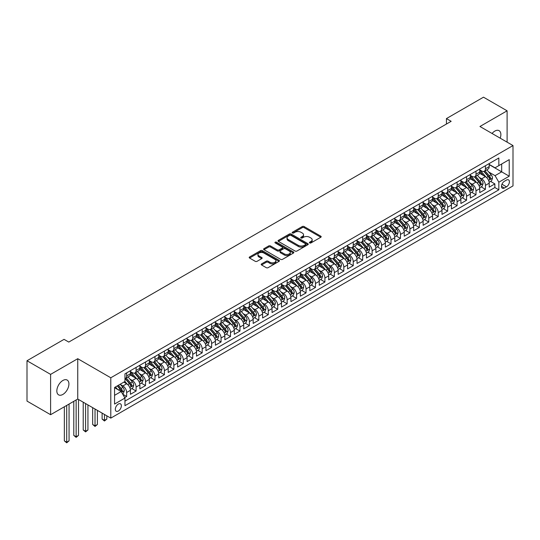 <?xml version="1.0" encoding="UTF-8"?>
<svg xmlns="http://www.w3.org/2000/svg" width="540" height="540" viewBox="0 0 540 540"><rect width="100%" height="100%" fill="white"/><g stroke="black" fill="none" stroke-linecap="round" stroke-linejoin="round"><path stroke-width="0.81" d="M309.656 242.939A0.918 0.527 0 0 0 310.952 242.939L320.8 237.249A1.31 0.756 0 0 0 321.185 236.716A1.31 0.756 0 0 0 320.8 236.183L304.121 226.55A1.31 0.756 0 0 0 302.265 226.55L292.417 232.234A0.918 0.527 0 0 0 292.154 232.612A0.918 0.527 0 0 0 292.417 232.983A0.918 0.527 0 0 0 293.719 232.983L294.988 232.247A4.192 2.423 0 0 1 300.922 232.247L302.312 233.05A4.192 2.423 0 0 1 303.541 234.765A4.192 2.423 0 0 1 302.312 236.48L301.037 237.215A0.918 0.527 0 0 0 300.767 237.587A0.918 0.527 0 0 0 301.037 237.965A0.918 0.527 0 0 0 302.332 237.965L303.608 237.229A4.192 2.423 0 0 1 309.541 237.229L310.932 238.025A4.192 2.423 0 0 1 312.161 239.74A4.192 2.423 0 0 1 310.932 241.454L309.656 242.19A0.918 0.527 0 0 0 309.386 242.561A0.918 0.527 0 0 0 309.656 242.939L309.656 242.19M62.876 394.43A8.546 4.934 120 0 0 68.459 386.903A8.546 4.934 120 0 0 67.149 380.052A8.546 4.934 120 0 0 62.876 380.477A8.546 4.934 120 0 0 57.294 388.01A8.546 4.934 120 0 0 58.603 394.855A8.546 4.934 120 0 0 62.876 394.43M500.195 138.173A8.546 4.934 120 0 0 499.095 130.673A8.546 4.934 120 0 0 494.822 131.092A8.546 4.934 120 0 0 492.055 133.475M118.348 411.028A4.273 2.464 120 0 0 121.136 407.268A4.273 2.464 120 0 0 120.481 403.839A4.273 2.464 120 0 0 118.348 404.055A4.273 2.464 120 0 0 115.553 407.822A4.273 2.464 120 0 0 116.208 411.244A4.273 2.464 120 0 0 118.348 411.028M261.583 263.898A1.31 0.756 0 0 0 261.198 264.431A1.31 0.756 0 0 0 261.583 264.971L266.26 267.671A1.31 0.756 0 0 0 268.117 267.671L279.052 261.353A1.31 0.756 0 0 0 279.437 260.82A1.31 0.756 0 0 0 279.052 260.287L262.373 250.655A1.31 0.756 0 0 0 260.516 250.655L249.581 256.966A1.31 0.756 0 0 0 249.197 257.506A1.31 0.756 0 0 0 249.581 258.039L255.231 261.306A1.31 0.756 0 0 0 257.087 261.306L261.765 258.599A1.31 0.756 0 0 0 262.15 258.066A1.31 0.756 0 0 0 261.765 257.533L258.964 255.913A3.503 2.025 0 0 1 257.938 254.482A3.503 2.025 0 0 1 260.104 252.612A3.503 2.025 0 0 1 263.925 253.051L274.907 259.389A3.503 2.025 0 0 1 275.933 260.82A3.503 2.025 0 0 1 273.767 262.69A3.503 2.025 0 0 1 269.946 262.251L268.117 261.198A1.31 0.756 0 0 0 266.26 261.198L261.583 263.898L261.583 264.971L266.26 262.285L266.26 261.198M77.747 358.702L50.605 374.375L27 360.747L27 401.085L50.605 414.707L77.747 399.04L110.794 418.115L110.794 377.777L77.747 358.702L77.747 399.04M507.101 142.162L507.101 110.815L479.952 126.488L513 145.564L110.794 377.777M507.101 110.815L483.496 97.186L446.438 118.584L446.438 124.038M27 360.747L64.058 339.35L68.776 342.077L451.157 121.311L446.438 118.584M295.083 251.032A1.31 0.756 0 0 0 296.939 251.032L307.874 244.715A1.31 0.756 0 0 0 308.259 244.181A1.31 0.756 0 0 0 307.874 243.648L291.195 234.016A1.31 0.756 0 0 0 289.339 234.016L278.404 240.327A1.31 0.756 0 0 0 278.019 240.867A1.31 0.756 0 0 0 278.404 241.4L295.083 251.032M275.569 243.135A0.918 0.527 0 0 1 276.5 243.263L276.5 242.177L293.463 251.964A1.31 0.756 0 0 1 293.848 252.504A1.31 0.756 0 0 1 293.463 253.037L282.528 259.349A1.31 0.756 0 0 1 280.672 259.349L263.993 249.716L268.67 247.037L268.67 245.95L263.993 248.65A1.31 0.756 0 0 0 263.608 249.183A1.31 0.756 0 0 0 263.993 249.716L263.993 248.65M268.67 247.037A1.31 0.756 0 0 1 270.526 247.037L270.526 245.95A1.31 0.756 0 0 0 268.67 245.95M270.526 245.95L277.29 249.851A1.31 0.756 0 0 0 279.146 249.851L282.251 248.063A1.31 0.756 0 0 0 282.629 247.523A1.31 0.756 0 0 0 282.251 246.989L275.204 242.926A0.918 0.527 0 0 1 274.934 242.548A0.918 0.527 0 0 1 275.501 242.062A0.918 0.527 0 0 1 276.5 242.177M124.693 397.609L126.657 396.475L122.735 394.214M120.508 384.588L122.877 385.958A5.339 3.085 60 0 1 126.657 392.499L130.43 390.319L130.43 394.295L136.094 391.027L131.8 388.544M129.951 379.134L132.32 380.504A5.339 3.085 60 0 1 136.094 387.045L139.874 384.865L139.874 388.847L145.537 385.574L141.244 383.096M139.388 373.687L141.764 375.057A5.339 3.085 60 0 1 145.537 381.598L149.317 379.418L149.317 383.393L154.98 380.126L150.68 377.642M148.831 368.233L151.2 369.603A5.339 3.085 60 0 1 154.98 376.144L158.753 373.964L158.753 377.946L164.423 374.672L160.124 372.195M158.274 362.786L160.643 364.149A5.339 3.085 60 0 1 164.423 370.69L168.197 368.51L168.197 372.492L173.86 369.218L169.567 366.741M167.717 357.332L170.087 358.702A5.339 3.085 60 0 1 173.86 365.243L177.64 363.062L177.64 367.038L183.303 363.771L179.01 361.287M177.154 351.884L179.53 353.248A5.339 3.085 60 0 1 183.303 359.788L187.083 357.608L187.083 361.591L192.746 358.317L188.447 355.84M186.597 346.43L188.966 347.8A5.339 3.085 60 0 1 192.746 354.341L196.519 352.161L196.519 356.137L202.19 352.87L197.89 350.386M196.04 340.976L198.41 342.347A5.339 3.085 60 0 1 202.19 348.887L205.963 346.707L205.963 350.69L211.626 347.416L207.333 344.939M205.484 335.529L207.853 336.899A5.339 3.085 60 0 1 211.626 343.44L215.406 341.26L215.406 345.236L221.069 341.969L216.776 339.485M214.92 330.075L217.296 331.445A5.339 3.085 60 0 1 221.069 337.986L224.849 335.806L224.849 339.788L230.513 336.515L226.213 334.037M224.363 324.628L226.732 325.998A5.339 3.085 60 0 1 230.513 332.539L234.286 330.359L234.286 334.334L239.956 331.067L235.656 328.583M233.806 319.174L236.176 320.544A5.339 3.085 60 0 1 239.956 327.085L243.729 324.904L243.729 328.887L249.392 325.613L245.099 323.136M243.25 313.726L245.619 315.09A5.339 3.085 60 0 1 249.392 321.631L253.172 319.451L253.172 323.433L258.836 320.159L254.543 317.682M252.686 308.273L255.056 309.643A5.339 3.085 60 0 1 258.836 316.184L262.609 314.003L262.609 317.979L268.279 314.712L263.979 312.228M262.13 302.825L264.499 304.189A5.339 3.085 60 0 1 268.279 310.73L272.052 308.549L272.052 312.532L277.715 309.258L273.422 306.781M271.573 297.371L273.942 298.742A5.339 3.085 60 0 1 277.715 305.282L281.495 303.102L281.495 307.078L287.159 303.811L282.865 301.327M281.016 291.917L283.385 293.288A5.339 3.085 60 0 1 287.159 299.828L290.939 297.648L290.939 301.631L296.602 298.357L292.309 295.88M290.453 286.47L292.822 287.84A5.339 3.085 60 0 1 296.602 294.381L300.375 292.201L300.375 296.176L306.045 292.91L301.745 290.425M299.896 281.016L302.265 282.386A5.339 3.085 60 0 1 306.045 288.927L309.818 286.747L309.818 290.729L315.482 287.456L311.189 284.978M309.339 275.569L311.708 276.939A5.339 3.085 60 0 1 315.482 283.48L319.262 281.3L319.262 285.275L324.925 282.008L320.632 279.524M318.776 270.115L321.151 271.485A5.339 3.085 60 0 1 324.925 278.026L328.705 275.846L328.705 279.828L334.368 276.554L330.068 274.077M328.219 264.668L330.588 266.031A5.339 3.085 60 0 1 334.368 272.579L338.141 270.392L338.141 274.374L343.811 271.1L339.512 268.623M337.662 259.214L340.031 260.584A5.339 3.085 60 0 1 343.811 267.125L347.585 264.944L347.585 268.92L353.248 265.653L348.955 263.169M347.105 253.766L349.475 255.13A5.339 3.085 60 0 1 353.248 261.671L357.028 259.49L357.028 263.473L362.691 260.199L358.398 257.722M356.542 248.312L358.918 249.683A5.339 3.085 60 0 1 362.691 256.223L366.471 254.043L366.471 258.019L372.134 254.752L367.835 252.268M365.985 242.858L368.354 244.229A5.339 3.085 60 0 1 372.134 250.769L375.908 248.589L375.908 252.572L381.577 249.298L377.278 246.821M375.428 237.411L377.798 238.781A5.339 3.085 60 0 1 381.577 245.322L385.351 243.142L385.351 247.118L391.014 243.851L386.721 241.367M384.871 231.957L387.241 233.327A5.339 3.085 60 0 1 391.014 239.868L394.794 237.688L394.794 241.67L400.457 238.397L396.164 235.919M394.308 226.51L396.684 227.88A5.339 3.085 60 0 1 400.457 234.421L404.237 232.241L404.237 236.216L409.901 232.949L405.601 230.465M403.751 221.056L406.12 222.426A5.339 3.085 60 0 1 409.901 228.967L413.674 226.787L413.674 230.769L419.344 227.495L415.044 225.018M413.195 215.609L415.564 216.972A5.339 3.085 60 0 1 419.344 223.519L423.117 221.339L423.117 225.315L428.78 222.041L424.487 219.564M422.638 210.154L425.007 211.525A5.339 3.085 60 0 1 428.78 218.066L432.56 215.885L432.56 219.861L438.224 216.594L433.931 214.117M432.074 204.707L434.45 206.071A5.339 3.085 60 0 1 438.224 212.612L441.997 210.431L441.997 214.414L447.667 211.14L443.367 208.663M441.518 199.253L443.887 200.624A5.339 3.085 60 0 1 447.667 207.164L451.44 204.984L451.44 208.96L457.103 205.693L452.81 203.209M450.961 193.799L453.33 195.169A5.339 3.085 60 0 1 457.103 201.71L460.883 199.53L460.883 203.513L466.546 200.239L462.254 197.762M460.404 188.352L462.773 189.722A5.339 3.085 60 0 1 466.546 196.263L470.327 194.083L470.327 198.059L475.99 194.792L471.697 192.308M469.841 182.898L472.21 184.268A5.339 3.085 60 0 1 475.99 190.809L479.763 188.629L479.763 192.611L485.433 189.338L485.433 185.362A5.339 3.085 -120 0 0 481.653 178.821L479.284 177.451M481.133 186.86L485.433 189.338M130.43 390.319A5.339 3.085 -120 0 0 126.657 383.778L123.822 382.138M139.874 384.865A5.339 3.085 -120 0 0 136.094 378.324L130.255 374.956M149.317 379.418A5.339 3.085 -120 0 0 145.537 372.87L139.698 369.502M158.753 373.964A5.339 3.085 -120 0 0 154.98 367.423L149.141 364.055M168.197 368.51A5.339 3.085 -120 0 0 164.423 361.969L158.585 358.601M177.64 363.062A5.339 3.085 -120 0 0 173.86 356.522L168.021 353.147M187.083 357.608A5.339 3.085 -120 0 0 183.303 351.068L177.464 347.699M196.519 352.161A5.339 3.085 -120 0 0 192.746 345.62L186.907 342.245M205.963 346.707A5.339 3.085 -120 0 0 202.19 340.166L196.351 336.798M215.406 341.26A5.339 3.085 -120 0 0 211.626 334.719L205.787 331.344M224.849 335.806A5.339 3.085 -120 0 0 221.069 329.265L215.231 325.897M234.286 330.359A5.339 3.085 -120 0 0 230.513 323.818L224.674 320.443M243.729 324.904A5.339 3.085 -120 0 0 239.956 318.364L234.11 314.996M253.172 319.451A5.339 3.085 -120 0 0 249.392 312.91L243.554 309.541M262.609 314.003A5.339 3.085 -120 0 0 258.836 307.463L252.997 304.088M272.052 308.549A5.339 3.085 -120 0 0 268.279 302.009L262.44 298.64M281.495 303.102A5.339 3.085 -120 0 0 277.715 296.561L271.877 293.186M290.939 297.648A5.339 3.085 -120 0 0 287.159 291.107L281.32 287.739M300.375 292.201A5.339 3.085 -120 0 0 296.602 285.66L290.763 282.285M309.818 286.747A5.339 3.085 -120 0 0 306.045 280.206L300.206 276.838M319.262 281.3A5.339 3.085 -120 0 0 315.482 274.759L309.643 271.384M328.705 275.846A5.339 3.085 -120 0 0 324.925 269.305L319.086 265.937M338.141 270.392A5.339 3.085 -120 0 0 334.368 263.851L328.529 260.483M347.585 264.944A5.339 3.085 -120 0 0 343.811 258.404L337.973 255.029M357.028 259.49A5.339 3.085 -120 0 0 353.248 252.95L347.409 249.581M366.471 254.043A5.339 3.085 -120 0 0 362.691 247.502L356.852 244.127M375.908 248.589A5.339 3.085 -120 0 0 372.134 242.048L366.296 238.68M385.351 243.142A5.339 3.085 -120 0 0 381.577 236.601L375.739 233.226M394.794 237.688A5.339 3.085 -120 0 0 391.014 231.147L385.175 227.779M404.237 232.241A5.339 3.085 -120 0 0 400.457 225.7L394.619 222.325M413.674 226.787A5.339 3.085 -120 0 0 409.901 220.246L404.062 216.878M423.117 221.339A5.339 3.085 -120 0 0 419.344 214.792L413.505 211.424M432.56 215.885A5.339 3.085 -120 0 0 428.78 209.345L422.942 205.97M441.997 210.431A5.339 3.085 -120 0 0 438.224 203.891L432.385 200.522M451.44 204.984A5.339 3.085 -120 0 0 447.667 198.443L441.828 195.068M460.883 199.53A5.339 3.085 -120 0 0 457.103 192.989L451.264 189.621M470.327 194.083A5.339 3.085 -120 0 0 466.546 187.542L460.708 184.167M479.763 188.629A5.339 3.085 -120 0 0 475.99 182.088L470.151 178.72M506.486 180.07L504.407 181.271A4.138 2.39 120 0 0 501.707 184.916A4.138 2.39 120 0 0 502.342 188.237A4.138 2.39 120 0 0 504.407 188.028L506.486 186.833A4.138 2.39 120 0 0 509.186 183.181A4.138 2.39 120 0 0 508.552 179.867A4.138 2.39 120 0 0 506.486 180.07M110.794 418.115L513 185.902L513 145.564M114.568 395.334L121.176 391.514L124.956 398.054L124.956 405.689L498.839 189.83L498.839 182.196L495.058 175.655L488.727 171.997M124.956 398.054L114.568 404.055L114.568 387.484L124.956 381.483L124.956 373.856L498.839 157.997L498.839 165.625L509.227 159.631L509.227 176.202L498.839 182.196M130.43 371.567L132.32 372.654A5.339 3.085 60 0 0 134.993 372.917L138.767 370.737A5.339 3.085 -120 0 0 139.874 368.294L139.874 365.243M139.874 366.113L141.764 367.207A5.339 3.085 60 0 0 144.43 367.47L148.21 365.29A5.339 3.085 -120 0 0 149.317 362.846L149.317 359.788M149.317 360.666L151.2 361.753A5.339 3.085 60 0 0 153.873 362.016L157.653 359.836A5.339 3.085 -120 0 0 158.753 357.392L158.753 354.341M158.753 355.212L160.643 356.306A5.339 3.085 60 0 0 163.316 356.569L167.09 354.389A5.339 3.085 -120 0 0 168.197 351.938L168.197 348.887M168.197 349.758L170.087 350.851A5.339 3.085 60 0 0 172.753 351.115L176.533 348.935A5.339 3.085 -120 0 0 177.64 346.491L177.64 343.44M177.64 344.311L179.53 345.398A5.339 3.085 60 0 0 182.196 345.668L185.976 343.487A5.339 3.085 -120 0 0 187.083 341.037L187.083 337.986M187.083 338.857L188.966 339.95A5.339 3.085 60 0 0 191.639 340.214L195.413 338.033A5.339 3.085 -120 0 0 196.519 335.59L196.519 332.539M196.519 333.41L198.41 334.496A5.339 3.085 60 0 0 201.083 334.76L204.856 332.579A5.339 3.085 -120 0 0 205.963 330.136L205.963 327.085M205.963 327.956L207.853 329.049A5.339 3.085 60 0 0 210.519 329.312L214.299 327.132A5.339 3.085 -120 0 0 215.406 324.689L215.406 321.631M215.406 322.508L217.296 323.595A5.339 3.085 60 0 0 219.962 323.858L223.742 321.678A5.339 3.085 -120 0 0 224.849 319.235L224.849 316.184M224.849 317.054L226.732 318.148A5.339 3.085 60 0 0 229.406 318.411L233.179 316.231A5.339 3.085 -120 0 0 234.286 313.787L234.286 310.73M234.286 311.607L236.176 312.694A5.339 3.085 60 0 0 238.849 312.957L242.622 310.777A5.339 3.085 -120 0 0 243.729 308.333L243.729 305.282M243.729 306.153L245.619 307.247A5.339 3.085 60 0 0 248.285 307.51L252.065 305.329A5.339 3.085 -120 0 0 253.172 302.879L253.172 299.828M253.172 300.699L255.056 301.793A5.339 3.085 60 0 0 257.728 302.056L261.509 299.875A5.339 3.085 -120 0 0 262.609 297.432L262.609 294.381M262.609 295.252L264.499 296.339A5.339 3.085 60 0 0 267.172 296.609L270.945 294.428A5.339 3.085 -120 0 0 272.052 291.978L272.052 288.927M272.052 289.798L273.942 290.891A5.339 3.085 60 0 0 276.615 291.154L280.388 288.974A5.339 3.085 -120 0 0 281.495 286.531L281.495 283.48M281.495 284.351L283.385 285.437A5.339 3.085 60 0 0 286.051 285.707L289.832 283.52A5.339 3.085 -120 0 0 290.939 281.077L290.939 278.026M290.939 278.897L292.822 279.99A5.339 3.085 60 0 0 295.495 280.253L299.275 278.073A5.339 3.085 -120 0 0 300.375 275.63L300.375 272.572M300.375 273.449L302.265 274.536A5.339 3.085 60 0 0 304.938 274.799L308.711 272.619A5.339 3.085 -120 0 0 309.818 270.175L309.818 267.125M309.818 267.995L311.708 269.089A5.339 3.085 60 0 0 314.381 269.352L318.154 267.172A5.339 3.085 -120 0 0 319.262 264.728L319.262 261.671M319.262 262.548L321.151 263.635A5.339 3.085 60 0 0 323.818 263.898L327.598 261.718A5.339 3.085 -120 0 0 328.705 259.274L328.705 256.223M328.705 257.094L330.588 258.188A5.339 3.085 60 0 0 333.261 258.451L337.041 256.271A5.339 3.085 -120 0 0 338.141 253.82L338.141 250.769M338.141 251.64L340.031 252.734A5.339 3.085 60 0 0 342.704 252.997L346.478 250.817A5.339 3.085 -120 0 0 347.585 248.373L347.585 245.322M347.585 246.193L349.475 247.28A5.339 3.085 60 0 0 352.141 247.55L355.921 245.369A5.339 3.085 -120 0 0 357.028 242.919L357.028 239.868M357.028 240.739L358.918 241.832A5.339 3.085 60 0 0 361.584 242.096L365.364 239.915A5.339 3.085 -120 0 0 366.471 237.472L366.471 234.421M366.471 235.292L368.354 236.378A5.339 3.085 60 0 0 371.027 236.648L374.8 234.461A5.339 3.085 -120 0 0 375.908 232.018L375.908 228.967M375.908 229.838L377.798 230.931A5.339 3.085 60 0 0 380.471 231.194L384.244 229.014A5.339 3.085 -120 0 0 385.351 226.571L385.351 223.513M385.351 224.39L387.241 225.477A5.339 3.085 60 0 0 389.907 225.74L393.687 223.56A5.339 3.085 -120 0 0 394.794 221.117L394.794 218.066M394.794 218.936L396.684 220.03A5.339 3.085 60 0 0 399.35 220.293L403.13 218.113A5.339 3.085 -120 0 0 404.237 215.669L404.237 212.612M404.237 213.489L406.12 214.576A5.339 3.085 60 0 0 408.794 214.839L412.567 212.659A5.339 3.085 -120 0 0 413.674 210.215L413.674 207.164M413.674 208.035L415.564 209.129A5.339 3.085 60 0 0 418.237 209.392L422.01 207.212A5.339 3.085 -120 0 0 423.117 204.768L423.117 201.71M423.117 202.581L425.007 203.675A5.339 3.085 60 0 0 427.673 203.938L431.453 201.757A5.339 3.085 -120 0 0 432.56 199.314L432.56 196.263M432.56 197.134L434.45 198.221A5.339 3.085 60 0 0 437.117 198.491L440.897 196.31A5.339 3.085 -120 0 0 441.997 193.86L441.997 190.809M441.997 191.68L443.887 192.773A5.339 3.085 60 0 0 446.56 193.037L450.333 190.856A5.339 3.085 -120 0 0 451.44 188.413L451.44 185.362M451.44 186.232L453.33 187.319A5.339 3.085 60 0 0 456.003 187.589L459.776 185.409A5.339 3.085 -120 0 0 460.883 182.959L460.883 179.908M460.883 180.779L462.773 181.872A5.339 3.085 60 0 0 465.44 182.135L469.22 179.955A5.339 3.085 -120 0 0 470.327 177.512L470.327 174.454M470.327 175.331L472.21 176.418A5.339 3.085 60 0 0 474.883 176.681L478.663 174.501A5.339 3.085 -120 0 0 479.763 172.058L479.763 169.007M124.956 401.112L494.87 187.542L494.87 183.89L489.206 187.157L489.206 183.181A5.339 3.085 -120 0 0 485.433 176.641L479.594 173.266M479.763 169.877L481.653 170.971A5.339 3.085 -120 0 0 484.326 171.234A5.339 3.085 -120 0 0 485.433 168.791L485.433 165.733M484.326 171.234L488.099 169.054A5.339 3.085 -120 0 0 489.206 166.61L489.206 163.553M126.657 372.87L126.657 375.928A5.339 3.085 60 0 1 125.55 378.371A5.339 3.085 60 0 1 124.956 378.587M125.55 378.371L129.323 376.191A5.339 3.085 -120 0 0 130.43 373.748L130.43 370.69M136.094 367.423L136.094 370.474A5.339 3.085 60 0 1 134.993 372.917M145.537 361.969L145.537 365.026A5.339 3.085 60 0 1 144.43 367.47M154.98 356.522L154.98 359.573A5.339 3.085 60 0 1 153.873 362.016M164.423 351.068L164.423 354.119A5.339 3.085 60 0 1 163.316 356.569M173.86 345.62L173.86 348.671A5.339 3.085 60 0 1 172.753 351.115M183.303 340.166L183.303 343.217A5.339 3.085 60 0 1 182.196 345.668M192.746 334.719L192.746 337.77A5.339 3.085 60 0 1 191.639 340.214M202.19 329.265L202.19 332.316A5.339 3.085 60 0 1 201.083 334.76M211.626 323.811L211.626 326.869A5.339 3.085 60 0 1 210.519 329.312M221.069 318.364L221.069 321.415A5.339 3.085 60 0 1 219.962 323.858M230.513 312.91L230.513 315.968A5.339 3.085 60 0 1 229.406 318.411M239.956 307.463L239.956 310.514A5.339 3.085 60 0 1 238.849 312.957M249.392 302.009L249.392 305.06A5.339 3.085 60 0 1 248.285 307.51M258.836 296.561L258.836 299.612A5.339 3.085 60 0 1 257.728 302.056M268.279 291.107L268.279 294.158A5.339 3.085 60 0 1 267.172 296.609M277.715 285.66L277.715 288.711A5.339 3.085 60 0 1 276.615 291.154M287.159 280.206L287.159 283.257A5.339 3.085 60 0 1 286.051 285.707M296.602 274.752L296.602 277.81A5.339 3.085 60 0 1 295.495 280.253M306.045 269.305L306.045 272.356A5.339 3.085 60 0 1 304.938 274.799M315.482 263.851L315.482 266.909A5.339 3.085 60 0 1 314.381 269.352M324.925 258.404L324.925 261.454A5.339 3.085 60 0 1 323.818 263.898M334.368 252.95L334.368 256.007A5.339 3.085 60 0 1 333.261 258.451M343.811 247.502L343.811 250.553A5.339 3.085 60 0 1 342.704 252.997M353.248 242.048L353.248 245.099A5.339 3.085 60 0 1 352.141 247.55M362.691 236.601L362.691 239.652A5.339 3.085 60 0 1 361.584 242.096M372.134 231.147L372.134 234.198A5.339 3.085 60 0 1 371.027 236.648M381.577 225.7L381.577 228.751A5.339 3.085 60 0 1 380.471 231.194M391.014 220.246L391.014 223.297A5.339 3.085 60 0 1 389.907 225.74M400.457 214.792L400.457 217.85A5.339 3.085 60 0 1 399.35 220.293M409.901 209.345L409.901 212.396A5.339 3.085 60 0 1 408.794 214.839M419.344 203.891L419.344 206.948A5.339 3.085 60 0 1 418.237 209.392M428.78 198.443L428.78 201.494A5.339 3.085 60 0 1 427.673 203.938M438.224 192.989L438.224 196.04A5.339 3.085 60 0 1 437.117 198.491M447.667 187.542L447.667 190.593A5.339 3.085 60 0 1 446.56 193.037M457.103 182.088L457.103 185.139A5.339 3.085 60 0 1 456.003 187.589M466.546 176.641L466.546 179.692A5.339 3.085 60 0 1 465.44 182.135M475.99 171.187L475.99 174.238A5.339 3.085 60 0 1 474.883 176.681M475.99 190.809L475.99 194.792M466.546 196.263L466.546 200.239M457.103 201.71L457.103 205.693M447.667 207.164L447.667 211.14M438.224 212.612L438.224 216.594M428.78 218.066L428.78 222.041M419.344 223.519L419.344 227.495M409.901 228.967L409.901 232.949M400.457 234.421L400.457 238.397M391.014 239.868L391.014 243.851M381.577 245.322L381.577 249.298M372.134 250.769L372.134 254.752M362.691 256.223L362.691 260.199M353.248 261.671L353.248 265.653M343.811 267.125L343.811 271.1M334.368 272.579L334.368 276.554M324.925 278.026L324.925 282.008M315.482 283.48L315.482 287.456M306.045 288.927L306.045 292.91M296.602 294.381L296.602 298.357M287.159 299.828L287.159 303.811M277.715 305.282L277.715 309.258M268.279 310.73L268.279 314.712M258.836 316.184L258.836 320.159M249.392 321.631L249.392 325.613M239.956 327.085L239.956 331.067M230.513 332.539L230.513 336.515M221.069 337.986L221.069 341.969M211.626 343.44L211.626 347.416M202.19 348.887L202.19 352.87M192.746 354.341L192.746 358.317M183.303 359.788L183.303 363.771M173.86 365.243L173.86 369.218M164.423 370.69L164.423 374.672M154.98 376.144L154.98 380.126M145.537 381.598L145.537 385.574M136.094 387.045L136.094 391.027M126.657 392.499L126.657 396.475M121.176 391.514L114.568 387.7M495.058 175.655L501.674 171.842L501.674 163.991L509.227 159.631M489.206 164.646L509.227 176.202M489.206 164.43L495.058 167.805L498.839 165.625M50.605 374.375L50.605 414.707M490.577 181.406L494.87 183.89M494.87 187.542L498.839 189.83M310.021 243.068L310.932 242.541A4.192 2.423 0 0 0 312.161 240.833L312.161 239.74M303.541 234.765L303.541 235.852A4.192 2.423 0 0 1 302.312 237.566L301.408 238.093M320.8 236.183L320.8 237.249L304.121 227.644A1.31 0.756 0 0 0 302.265 227.644L292.788 233.118M307.874 243.648L307.874 244.715L291.195 235.103A1.31 0.756 0 0 0 289.339 235.103L278.417 241.407L278.404 240.327M305.559 244.553A0.918 0.527 0 0 0 305.822 244.181A0.918 0.527 0 0 0 305.559 243.81L290.912 235.352A0.918 0.527 0 0 0 289.615 235.352L288.272 236.129A4.192 2.423 0 0 0 287.044 237.843A4.192 2.423 0 0 0 288.272 239.551L298.283 245.329A4.192 2.423 0 0 0 304.216 245.329L305.559 244.553L305.559 245.646A0.918 0.527 0 0 0 305.822 245.275L305.822 244.181M287.044 237.843L287.044 238.93A4.192 2.423 0 0 0 288.272 240.644L288.272 239.551M305.559 245.646L304.216 246.422A4.192 2.423 0 0 1 298.283 246.422L288.272 240.644M270.526 247.037L277.29 250.945A1.31 0.756 0 0 0 279.146 250.945L282.251 249.149A1.31 0.756 0 0 0 282.629 248.616L282.629 247.523M276.5 243.263L293.443 253.044M284.31 253.908A3.503 2.025 0 0 0 288.131 254.347A3.503 2.025 0 0 0 290.297 252.477A3.503 2.025 0 0 0 289.271 251.046L285.397 248.812A1.31 0.756 0 0 0 283.547 248.812L280.442 250.601A1.31 0.756 0 0 0 280.058 251.134A1.31 0.756 0 0 0 280.442 251.674L284.31 253.908L284.31 254.995A3.503 2.025 0 0 0 288.131 255.434A3.503 2.025 0 0 0 290.297 253.564L290.297 252.477M280.058 251.134L280.058 252.227A1.31 0.756 0 0 0 280.442 252.761L280.442 251.674M284.31 254.995L280.442 252.761M275.933 260.82L275.933 261.913A3.503 2.025 0 0 1 273.767 263.783A3.503 2.025 0 0 1 269.946 263.344L268.117 262.285A1.31 0.756 0 0 0 266.26 262.285M257.938 254.482L257.938 255.569A3.503 2.025 0 0 0 258.964 257L258.964 255.913M261.752 258.613L258.964 257M279.052 260.287L279.052 261.353L262.373 251.748A1.31 0.756 0 0 0 260.516 251.748L249.601 258.046M489.125 182.243L491.569 180.833L492.514 178.112A3.537 2.045 -120 0 0 491.137 174.785L486.817 169.79M485.953 176.985L480.843 171.059A10.213 5.9 -120 0 0 479.763 169.938M483.151 175.318L480.29 172.01A8.478 4.894 -120 0 0 479.763 171.436M483.847 171.423L488.207 176.479A3.537 2.045 60 0 1 489.47 178.916C490.003 179.624 490.381 179.408 490.604 178.261A3.537 2.045 -120 0 0 489.341 175.824L485.028 170.829M484.103 171.342L488.788 176.769A1.802 1.04 60 0 1 489.24 177.478L490.604 178.261M489.47 178.916L489.726 179.334M479.689 187.697L482.126 186.287L483.071 183.56A3.537 2.045 -120 0 0 481.694 180.238L477.38 175.244M476.516 182.432L471.4 176.513A10.213 5.9 -120 0 0 470.327 175.385M473.708 180.772L470.846 177.458A8.478 4.894 -120 0 0 470.327 176.891M474.404 176.877L478.764 181.926A3.537 2.045 60 0 1 480.026 184.363C480.56 185.078 480.938 184.856 481.16 183.708A3.537 2.045 -120 0 0 479.898 181.271L475.585 176.276M474.66 176.796L479.345 182.223A1.802 1.04 60 0 1 479.804 182.925L481.16 183.708M480.026 184.363L480.283 184.788M470.245 193.144L472.682 191.734L473.627 189.013A3.537 2.045 -120 0 0 472.25 185.686L467.937 180.697M467.073 187.886L461.957 181.96A10.213 5.9 -120 0 0 460.883 180.839M464.265 186.226L461.403 182.912A8.478 4.894 -120 0 0 460.883 182.338M464.96 182.324L469.321 187.38A3.537 2.045 60 0 1 470.583 189.817C471.116 190.525 471.494 190.31 471.717 189.162A3.537 2.045 -120 0 0 470.455 186.725L466.142 181.73M465.217 182.243L469.908 187.67A1.802 1.04 60 0 1 470.36 188.379L471.717 189.162M470.583 189.817L470.839 190.235M460.802 198.599L463.246 197.188L464.184 194.461A3.537 2.045 -120 0 0 462.807 191.14L458.494 186.145M457.63 193.334L452.513 187.414A10.213 5.9 -120 0 0 451.44 186.287M454.829 191.673L451.967 188.359A8.478 4.894 -120 0 0 451.44 187.792M455.517 187.778L459.884 192.827A3.537 2.045 60 0 1 461.147 195.264C461.673 195.98 462.051 195.763 462.274 194.616A3.537 2.045 -120 0 0 461.018 192.173L456.698 187.184M455.774 187.697L460.465 193.124A1.802 1.04 60 0 1 460.917 193.826L462.274 194.616M461.147 195.264L461.403 195.689M451.359 204.046L453.803 202.642L454.748 199.915A3.537 2.045 -120 0 0 453.37 196.594L449.057 191.599M448.187 198.788L443.077 192.861A10.213 5.9 -120 0 0 441.997 191.741M445.385 197.127L442.523 193.813A8.478 4.894 -120 0 0 441.997 193.239M446.081 193.232L450.441 198.281A3.537 2.045 60 0 1 451.703 200.718C452.237 201.427 452.615 201.211 452.837 200.063A3.537 2.045 -120 0 0 451.575 197.626L447.262 192.632M446.337 193.144L451.022 198.572A1.802 1.04 60 0 1 451.474 199.28L452.837 200.063M451.703 200.718L451.96 201.137M441.923 209.5L444.359 208.089L445.304 205.362A3.537 2.045 -120 0 0 443.927 202.041L439.614 197.046M438.75 204.235L433.634 198.315A10.213 5.9 -120 0 0 432.56 197.195M435.942 202.574L433.08 199.26A8.478 4.894 -120 0 0 432.56 198.693M436.637 198.679L440.998 203.728A3.537 2.045 60 0 1 442.26 206.172C442.793 206.881 443.171 206.665 443.394 205.517A3.537 2.045 -120 0 0 442.132 203.081L437.819 198.085M436.894 198.599L441.578 204.025A1.802 1.04 60 0 1 442.037 204.728L443.394 205.517M442.26 206.172L442.517 206.591M432.479 214.947L434.916 213.543L435.861 210.816A3.537 2.045 -120 0 0 434.484 207.495L430.171 202.5M429.307 209.689L424.19 203.769A10.213 5.9 -120 0 0 423.117 202.642M426.499 208.028L423.637 204.714A8.478 4.894 -120 0 0 423.117 204.147M427.194 204.134L431.561 209.183A3.537 2.045 60 0 1 432.817 211.619C433.35 212.335 433.728 212.112 433.951 210.965A3.537 2.045 -120 0 0 432.689 208.528L428.375 203.533M427.451 204.046L432.142 209.48A1.802 1.04 60 0 1 432.594 210.181L433.951 210.965M432.817 211.619L433.08 212.038M423.036 220.401L425.48 218.99L426.425 216.263A3.537 2.045 -120 0 0 425.041 212.942L420.728 207.947M419.863 215.143L414.747 209.216A10.213 5.9 -120 0 0 413.674 208.096M417.062 213.476L414.2 210.168A8.478 4.894 -120 0 0 413.674 209.594M417.751 209.581L422.118 214.637A3.537 2.045 60 0 1 423.38 217.073C423.907 217.782 424.285 217.566 424.514 216.419A3.537 2.045 -120 0 0 423.252 213.982L418.939 208.987M418.007 209.5L422.699 214.927A1.802 1.04 60 0 1 423.151 215.636L424.514 216.419M423.38 217.073L423.637 217.492M413.6 225.848L416.036 224.444L416.981 221.717A3.537 2.045 -120 0 0 415.604 218.396L411.291 213.401M410.427 220.59L405.311 214.67A10.213 5.9 -120 0 0 404.237 213.543M407.619 218.929L404.757 215.615A8.478 4.894 -120 0 0 404.237 215.048M408.314 215.035L412.675 220.084A3.537 2.045 60 0 1 413.937 222.521C414.47 223.236 414.848 223.013 415.071 221.866A3.537 2.045 -120 0 0 413.809 219.429L409.495 214.434M408.571 214.954L413.255 220.381A1.802 1.04 60 0 1 413.714 221.083L415.071 221.866M413.937 222.521L414.194 222.939M404.156 231.302L406.593 229.892L407.538 227.171A3.537 2.045 -120 0 0 406.161 223.844L401.848 218.849M400.984 226.044L395.867 220.118A10.213 5.9 -120 0 0 394.794 218.997M398.176 224.377L395.314 221.069A8.478 4.894 -120 0 0 394.794 220.496M398.871 220.482L403.232 225.538A3.537 2.045 60 0 1 404.494 227.975C405.027 228.683 405.405 228.467 405.628 227.32A3.537 2.045 -120 0 0 404.365 224.883L400.052 219.888M399.127 220.401L403.812 225.828A1.802 1.04 60 0 1 404.271 226.537L405.628 227.32M404.494 227.975L404.75 228.393M394.713 236.756L397.15 235.346L398.095 232.619A3.537 2.045 -120 0 0 396.718 229.298L392.405 224.303M391.541 231.491L386.424 225.572A10.213 5.9 -120 0 0 385.351 224.444M388.733 229.831L385.87 226.517A8.478 4.894 -120 0 0 385.351 225.95M389.428 225.936L393.795 230.985A3.537 2.045 60 0 1 395.05 233.422C395.584 234.137 395.962 233.915 396.185 232.767A3.537 2.045 -120 0 0 394.922 230.33L390.609 225.335M389.684 225.855L394.376 231.282A1.802 1.04 60 0 1 394.828 231.984L396.185 232.767M395.05 233.422L395.314 233.847M385.27 242.204L387.713 240.793L388.658 238.073A3.537 2.045 -120 0 0 387.275 234.745L382.961 229.757M382.097 236.945L376.981 231.019A10.213 5.9 -120 0 0 375.908 229.898M379.296 235.285L376.434 231.971A8.478 4.894 -120 0 0 375.908 231.397M379.985 231.383L384.352 236.439A3.537 2.045 60 0 1 385.614 238.876C386.147 239.585 386.519 239.369 386.748 238.221A3.537 2.045 -120 0 0 385.486 235.784L381.173 230.789M380.241 231.302L384.932 236.729A1.802 1.04 60 0 1 385.385 237.438L386.748 238.221M385.614 238.876L385.87 239.294M375.833 247.657L378.27 246.247L379.215 243.52A3.537 2.045 -120 0 0 377.838 240.199L373.525 235.204M372.661 242.393L367.544 236.473A10.213 5.9 -120 0 0 366.471 235.346M369.853 240.732L366.991 237.418A8.478 4.894 -120 0 0 366.471 236.851M370.548 236.837L374.909 241.886A3.537 2.045 60 0 1 376.171 244.323C376.704 245.038 377.082 244.823 377.305 243.675A3.537 2.045 -120 0 0 376.043 241.232L371.729 236.243M370.805 236.756L375.489 242.183A1.802 1.04 60 0 1 375.948 242.885L377.305 243.675M376.171 244.323L376.427 244.748M366.39 253.105L368.827 251.701L369.772 248.974A3.537 2.045 -120 0 0 368.395 245.653L364.082 240.658M363.218 247.847L358.101 241.92A10.213 5.9 -120 0 0 357.028 240.8M360.41 246.186L357.548 242.872A8.478 4.894 -120 0 0 357.028 242.298M361.105 242.291L365.465 247.34A3.537 2.045 60 0 1 366.728 249.777C367.261 250.486 367.639 250.27 367.862 249.122A3.537 2.045 -120 0 0 366.599 246.685L362.286 241.691M361.361 242.204L366.053 247.631A1.802 1.04 60 0 1 366.505 248.339L367.862 249.122M366.728 249.777L366.984 250.196M356.947 258.559L359.39 257.148L360.329 254.421A3.537 2.045 -120 0 0 358.952 251.1L354.638 246.105M353.774 253.294L348.658 247.374A10.213 5.9 -120 0 0 347.585 246.254M350.966 251.633L348.111 248.319A8.478 4.894 -120 0 0 347.585 247.752M351.662 247.739L356.029 252.788A3.537 2.045 60 0 1 357.291 255.231C357.818 255.94 358.195 255.724 358.418 254.576A3.537 2.045 -120 0 0 357.156 252.14L352.843 247.144M351.918 247.657L356.609 253.085A1.802 1.04 60 0 1 357.062 253.787L358.418 254.576M357.291 255.231L357.548 255.65M347.504 264.006L349.947 262.602L350.892 259.875A3.537 2.045 -120 0 0 349.508 256.554L345.195 251.559M344.331 258.748L339.215 252.821A10.213 5.9 -120 0 0 338.141 251.701M341.53 257.087L338.668 253.773A8.478 4.894 -120 0 0 338.141 253.206M342.218 253.193L346.586 258.242A3.537 2.045 60 0 1 347.848 260.678C348.381 261.394 348.759 261.171 348.982 260.024A3.537 2.045 -120 0 0 347.72 257.587L343.406 252.592M342.475 253.105L347.166 258.538A1.802 1.04 60 0 1 347.618 259.24L348.982 260.024M347.848 260.678L348.104 261.097M338.067 269.46L340.504 268.049L341.449 265.322A3.537 2.045 -120 0 0 340.072 262.001L335.759 257.006M334.894 264.202L329.778 258.275A10.213 5.9 -120 0 0 328.705 257.155M332.087 262.535L329.225 259.22A8.478 4.894 -120 0 0 328.705 258.653M332.782 258.64L337.142 263.696A3.537 2.045 60 0 1 338.404 266.132C338.938 266.841 339.316 266.625 339.538 265.478A3.537 2.045 -120 0 0 338.276 263.041L333.963 258.046M333.038 258.559L337.723 263.986A1.802 1.04 60 0 1 338.182 264.695L339.538 265.478M338.404 266.132L338.661 266.551M328.624 274.907L331.06 273.503L332.006 270.776A3.537 2.045 -120 0 0 330.629 267.455L326.315 262.46M325.451 269.649L320.335 263.729A10.213 5.9 -120 0 0 319.262 262.602M322.643 267.988L319.781 264.674A8.478 4.894 -120 0 0 319.262 264.107M323.339 264.094L327.699 269.143A3.537 2.045 60 0 1 328.961 271.579C329.495 272.295 329.873 272.072 330.095 270.925A3.537 2.045 -120 0 0 328.833 268.488L324.52 263.493M323.595 264.013L328.286 269.44A1.802 1.04 60 0 1 328.738 270.142L330.095 270.925M328.961 271.579L329.218 271.998M319.181 280.361L321.624 278.951L322.562 276.23A3.537 2.045 -120 0 0 321.185 272.903L316.872 267.908M316.008 275.103L310.892 269.176A10.213 5.9 -120 0 0 309.818 268.056M313.2 273.436L310.345 270.128A8.478 4.894 -120 0 0 309.818 269.555M313.895 269.541L318.263 274.597A3.537 2.045 60 0 1 319.525 277.034C320.051 277.742 320.429 277.526 320.652 276.379A3.537 2.045 -120 0 0 319.397 273.942L315.077 268.947M314.152 269.46L318.843 274.887A1.802 1.04 60 0 1 319.295 275.596L320.652 276.379M319.525 277.034L319.781 277.452M309.737 285.815L312.181 284.404L313.126 281.678A3.537 2.045 -120 0 0 311.749 278.357L307.429 273.362M306.565 280.55L301.448 274.631A10.213 5.9 -120 0 0 300.375 273.503M303.764 278.89L300.901 275.576A8.478 4.894 -120 0 0 300.375 275.009M304.459 274.995L308.819 280.044A3.537 2.045 60 0 1 310.082 282.481C310.615 283.196 310.993 282.974 311.216 281.826A3.537 2.045 -120 0 0 309.953 279.389L305.64 274.394M304.715 274.914L309.4 280.341A1.802 1.04 60 0 1 309.852 281.043L311.216 281.826M310.082 282.481L310.338 282.899M300.301 291.263L302.738 289.852L303.683 287.132A3.537 2.045 -120 0 0 302.306 283.804L297.992 278.816M297.128 286.004L292.012 280.078A10.213 5.9 -120 0 0 290.939 278.957M294.32 284.344L291.458 281.029A8.478 4.894 -120 0 0 290.939 280.456M295.016 280.442L299.376 285.498A3.537 2.045 60 0 1 300.638 287.935C301.172 288.644 301.55 288.428 301.772 287.28A3.537 2.045 -120 0 0 300.51 284.843L296.197 279.848M295.272 280.361L299.957 285.788A1.802 1.04 60 0 1 300.416 286.497L301.772 287.28M300.638 287.935L300.895 288.353M290.858 296.716L293.294 295.306L294.239 292.579A3.537 2.045 -120 0 0 292.862 289.258L288.549 284.263M287.685 291.452L282.569 285.532A10.213 5.9 -120 0 0 281.495 284.404M284.877 289.791L282.015 286.477A8.478 4.894 -120 0 0 281.495 285.91M285.572 285.896L289.933 290.945A3.537 2.045 60 0 1 291.195 293.382C291.728 294.098 292.106 293.882 292.329 292.734A3.537 2.045 -120 0 0 291.067 290.291L286.754 285.302M285.829 285.815L290.52 291.242A1.802 1.04 60 0 1 290.972 291.944L292.329 292.734M291.195 293.382L291.452 293.807M281.414 302.164L283.858 300.76L284.796 298.033A3.537 2.045 -120 0 0 283.419 294.712L279.106 289.717M278.242 296.906L273.125 290.979A10.213 5.9 -120 0 0 272.052 289.859M275.441 295.245L272.579 291.931A8.478 4.894 -120 0 0 272.052 291.357M276.129 291.344L280.496 296.399A3.537 2.045 60 0 1 281.759 298.836C282.285 299.545 282.663 299.329 282.886 298.181A3.537 2.045 -120 0 0 281.63 295.745L277.31 290.75M276.385 291.263L281.077 296.69A1.802 1.04 60 0 1 281.529 297.398L282.886 298.181M281.759 298.836L282.015 299.255M271.971 307.618L274.415 306.207L275.36 303.48A3.537 2.045 -120 0 0 273.983 300.159L269.669 295.164M268.799 302.353L263.689 296.433A10.213 5.9 -120 0 0 262.609 295.312M265.997 300.692L263.135 297.378A8.478 4.894 -120 0 0 262.609 296.811M266.693 296.798L271.053 301.847A3.537 2.045 60 0 1 272.315 304.29C272.849 304.999 273.226 304.783 273.449 303.635A3.537 2.045 -120 0 0 272.187 301.199L267.874 296.204M266.949 296.716L271.634 302.144A1.802 1.04 60 0 1 272.086 302.846L273.449 303.635M272.315 304.29L272.572 304.709M262.535 313.065L264.971 311.661L265.916 308.934A3.537 2.045 -120 0 0 264.539 305.613L260.226 300.618M259.362 307.807L254.246 301.88A10.213 5.9 -120 0 0 253.172 300.76M256.554 306.146L253.692 302.832A8.478 4.894 -120 0 0 253.172 302.265M257.249 302.252L261.61 307.3A3.537 2.045 60 0 1 262.872 309.737C263.405 310.453 263.783 310.23 264.006 309.082A3.537 2.045 -120 0 0 262.744 306.646L258.431 301.651M257.506 302.164L262.19 307.598A1.802 1.04 60 0 1 262.649 308.3L264.006 309.082M262.872 309.737L263.129 310.156M253.091 318.519L255.528 317.108L256.473 314.381A3.537 2.045 -120 0 0 255.096 311.06L250.783 306.065M249.919 313.261L244.802 307.334A10.213 5.9 -120 0 0 243.729 306.214M247.111 311.594L244.249 308.279A8.478 4.894 -120 0 0 243.729 307.712M247.806 307.699L252.173 312.755A3.537 2.045 60 0 1 253.429 315.191C253.962 315.9 254.34 315.684 254.563 314.537A3.537 2.045 -120 0 0 253.3 312.1L248.987 307.105M248.063 307.618L252.754 313.045A1.802 1.04 60 0 1 253.206 313.754L254.563 314.537M253.429 315.191L253.692 315.61M243.648 323.966L246.091 322.562L247.037 319.835A3.537 2.045 -120 0 0 245.653 316.514L241.34 311.519M240.476 318.708L235.359 312.788A10.213 5.9 -120 0 0 234.286 311.661M237.674 317.048L234.812 313.733A8.478 4.894 -120 0 0 234.286 313.166M238.363 313.153L242.73 318.202A3.537 2.045 60 0 1 243.992 320.639C244.519 321.354 244.897 321.131 245.126 319.984A3.537 2.045 -120 0 0 243.864 317.547L239.551 312.552M238.619 313.065L243.31 318.499A1.802 1.04 60 0 1 243.763 319.201L245.126 319.984M243.992 320.639L244.249 321.057M234.212 329.42L236.648 328.01L237.593 325.289A3.537 2.045 -120 0 0 236.216 321.962L231.903 316.966M231.039 324.162L225.923 318.236A10.213 5.9 -120 0 0 224.849 317.115M228.231 322.495L225.369 319.187A8.478 4.894 -120 0 0 224.849 318.613M228.926 318.6L233.287 323.656A3.537 2.045 60 0 1 234.549 326.093C235.082 326.801 235.46 326.585 235.683 325.438A3.537 2.045 -120 0 0 234.421 323.001L230.107 318.006M229.183 318.519L233.867 323.946A1.802 1.04 60 0 1 234.326 324.655L235.683 325.438M234.549 326.093L234.806 326.511M224.768 334.874L227.205 333.464L228.15 330.737A3.537 2.045 -120 0 0 226.773 327.416L222.46 322.421M221.596 329.609L216.479 323.69A10.213 5.9 -120 0 0 215.406 322.562M218.788 327.949L215.926 324.635A8.478 4.894 -120 0 0 215.406 324.068M219.483 324.054L223.844 329.103A3.537 2.045 60 0 1 225.106 331.54C225.639 332.255 226.017 332.033 226.24 330.885A3.537 2.045 -120 0 0 224.978 328.448L220.664 323.453M219.74 323.973L224.424 329.4A1.802 1.04 60 0 1 224.883 330.102L226.24 330.885M225.106 331.54L225.362 331.958M215.325 340.322L217.762 338.911L218.707 336.191A3.537 2.045 -120 0 0 217.33 332.863L213.017 327.875M212.153 335.063L207.036 329.137A10.213 5.9 -120 0 0 205.963 328.016M209.345 333.403L206.482 330.089A8.478 4.894 -120 0 0 205.963 329.515M210.04 329.501L214.407 334.557A3.537 2.045 60 0 1 215.663 336.994C216.196 337.703 216.574 337.487 216.797 336.339A3.537 2.045 -120 0 0 215.534 333.902L211.221 328.907M210.296 329.42L214.988 334.847A1.802 1.04 60 0 1 215.44 335.556L216.797 336.339M215.663 336.994L215.926 337.412M205.882 345.776L208.325 344.365L209.27 341.638A3.537 2.045 -120 0 0 207.887 338.317L203.573 333.322M202.709 340.511L197.593 334.591A10.213 5.9 -120 0 0 196.519 333.464M199.908 338.85L197.046 335.536A8.478 4.894 -120 0 0 196.519 334.969M200.597 334.955L204.964 340.004A3.537 2.045 60 0 1 206.226 342.441C206.753 343.156 207.131 342.941 207.36 341.793A3.537 2.045 -120 0 0 206.098 339.35L201.785 334.355M200.853 334.874L205.544 340.301A1.802 1.04 60 0 1 205.997 341.003L207.36 341.793M206.226 342.441L206.482 342.866M196.445 351.223L198.882 349.819L199.827 347.092A3.537 2.045 -120 0 0 198.45 343.771L194.137 338.776M193.273 345.964L188.156 340.038A10.213 5.9 -120 0 0 187.083 338.918M190.465 344.304L187.603 340.99A8.478 4.894 -120 0 0 187.083 340.416M191.16 340.403L195.521 345.458A3.537 2.045 60 0 1 196.783 347.895C197.316 348.604 197.694 348.388 197.917 347.24A3.537 2.045 -120 0 0 196.654 344.804L192.341 339.809M191.417 340.322L196.101 345.749A1.802 1.04 60 0 1 196.56 346.457L197.917 347.24M196.783 347.895L197.039 348.314M187.002 356.677L189.439 355.266L190.384 352.539A3.537 2.045 -120 0 0 189.007 349.218L184.694 344.223M183.829 351.412L178.713 345.492A10.213 5.9 -120 0 0 177.64 344.372M181.022 349.751L178.16 346.437A8.478 4.894 -120 0 0 177.64 345.87M181.717 345.857L186.077 350.906A3.537 2.045 60 0 1 187.34 353.349C187.873 354.058 188.251 353.842 188.474 352.694A3.537 2.045 -120 0 0 187.211 350.257L182.898 345.263M181.973 345.776L186.665 351.202A1.802 1.04 60 0 1 187.117 351.905L188.474 352.694M187.34 353.349L187.596 353.768M177.559 362.124L180.002 360.72L180.941 357.993A3.537 2.045 -120 0 0 179.564 354.672L175.25 349.677M174.386 356.866L169.27 350.939A10.213 5.9 -120 0 0 168.197 349.819M171.578 355.205L168.723 351.891A8.478 4.894 -120 0 0 168.197 351.324M172.274 351.311L176.641 356.36A3.537 2.045 60 0 1 177.903 358.796C178.429 359.512 178.808 359.289 179.03 358.142A3.537 2.045 -120 0 0 177.768 355.705L173.455 350.71M172.53 351.223L177.221 356.656A1.802 1.04 60 0 1 177.674 357.358L179.03 358.142M177.903 358.796L178.16 359.215M168.116 367.578L170.559 366.167L171.504 363.44A3.537 2.045 -120 0 0 170.12 360.119L165.807 355.124M164.943 362.32L159.827 356.393A10.213 5.9 -120 0 0 158.753 355.273M162.142 360.652L159.28 357.338A8.478 4.894 -120 0 0 158.753 356.771M162.83 356.758L167.197 361.814A3.537 2.045 60 0 1 168.46 364.25C168.993 364.959 169.364 364.743 169.594 363.596A3.537 2.045 -120 0 0 168.332 361.159L164.018 356.164M163.087 356.677L167.778 362.104A1.802 1.04 60 0 1 168.23 362.812L169.594 363.596M168.46 364.25L168.716 364.669M158.679 373.025L161.116 371.621L162.061 368.894A3.537 2.045 -120 0 0 160.684 365.573L156.371 360.578M155.507 367.767L150.39 361.847A10.213 5.9 -120 0 0 149.317 360.72M152.698 366.107L149.837 362.792A8.478 4.894 -120 0 0 149.317 362.225M153.394 362.212L157.754 367.261A3.537 2.045 60 0 1 159.017 369.698C159.55 370.413 159.928 370.19 160.15 369.043A3.537 2.045 -120 0 0 158.888 366.606L154.575 361.611M153.65 362.124L158.335 367.558A1.802 1.04 60 0 1 158.794 368.26L160.15 369.043M159.017 369.698L159.273 370.116M104.47 414.464L104.47 420.41L106.826 419.047L106.826 415.827M106.826 419.047L104.47 421.004L102.107 419.047L102.107 413.1M102.107 419.047L104.47 420.41L104.47 421.004M149.236 378.479L151.673 377.069L152.618 374.342A3.537 2.045 -120 0 0 151.241 371.021L146.927 366.026M146.063 373.221L140.947 367.295A10.213 5.9 -120 0 0 139.874 366.174M143.255 371.554L140.393 368.246A8.478 4.894 -120 0 0 139.874 367.673M143.951 367.659L148.311 372.715A3.537 2.045 60 0 1 149.573 375.151C150.107 375.86 150.484 375.644 150.707 374.497A3.537 2.045 -120 0 0 149.445 372.06L145.132 367.065M144.207 367.578L148.898 373.005A1.802 1.04 60 0 1 149.351 373.714L150.707 374.497M149.573 375.151L149.83 375.57M95.027 409.016L95.027 425.858L97.389 424.494L97.389 410.373M97.389 424.494L95.027 426.458L92.664 424.494L92.664 407.653M92.664 424.494L95.027 425.858L95.027 426.458M139.793 383.933L142.236 382.523L143.174 379.796A3.537 2.045 -120 0 0 141.797 376.475L137.484 371.48M136.62 378.668L131.504 372.749A10.213 5.9 -120 0 0 130.43 371.621M133.812 377.008L130.957 373.694A8.478 4.894 -120 0 0 130.43 373.127M134.507 373.113L138.875 378.162A3.537 2.045 60 0 1 140.137 380.599C140.663 381.314 141.041 381.092 141.264 379.944A3.537 2.045 -120 0 0 140.008 377.507L135.689 372.512M134.764 373.032L139.455 378.459A1.802 1.04 60 0 1 139.907 379.161L141.264 379.944M140.137 380.599L140.393 381.017M85.583 403.562L85.583 431.312L87.946 429.948L87.946 404.926M87.946 429.948L85.583 431.906L83.221 429.948L83.221 402.199M83.221 429.948L85.583 431.312L85.583 431.906M130.349 389.381L132.793 387.97L133.738 385.25A3.537 2.045 -120 0 0 132.361 381.922L128.041 376.927M127.177 384.122L124.922 381.503M124.376 382.455L124.004 382.037M125.071 378.56L129.431 383.616A3.537 2.045 60 0 1 130.694 386.053C131.227 386.762 131.605 386.546 131.828 385.398A3.537 2.045 -120 0 0 130.565 382.961L126.252 377.966M125.327 378.479L130.012 383.906A1.802 1.04 60 0 1 130.464 384.615L131.828 385.398M130.694 386.053L130.95 386.471M76.14 399.964L76.14 436.759L78.502 435.395L78.502 399.472M78.502 435.395L76.14 437.36L73.784 435.395L73.784 401.328M73.784 435.395L76.14 436.759L76.14 437.36M122.546 393.889L123.35 393.424L124.294 390.697A3.537 2.045 -120 0 0 122.918 387.376L120.197 384.23M117.666 389.488L115.479 386.957M114.932 387.909L114.568 387.49M117.275 385.918L119.988 389.063A3.537 2.045 60 0 1 121.25 391.5C121.784 392.215 122.162 392 122.384 390.852A3.537 2.045 -120 0 0 121.122 388.409L118.409 385.27M117.491 385.796L120.569 389.36A1.802 1.04 60 0 1 121.028 390.062L122.384 390.852M121.25 391.5L121.507 391.925M66.704 405.419L66.704 442.213L69.059 440.849L69.059 404.055M69.059 440.849L66.704 442.814L64.341 440.849L64.341 406.782M64.341 440.849L66.704 442.213L66.704 442.814M122.877 385.958L126.657 383.778M132.32 380.504L136.094 378.324M141.764 375.057L145.537 372.87M151.2 369.603L154.98 367.423M160.643 364.149L164.423 361.969M170.087 358.702L173.86 356.522M179.53 353.248L183.303 351.068M188.966 347.8L192.746 345.62M198.41 342.347L202.19 340.166M207.853 336.899L211.626 334.719M217.296 331.445L221.069 329.265M226.732 325.998L230.513 323.818M236.176 320.544L239.956 318.364M245.619 315.09L249.392 312.91M255.056 309.643L258.836 307.463M264.499 304.189L268.279 302.009M273.942 298.742L277.715 296.561M283.385 293.288L287.159 291.107M292.822 287.84L296.602 285.66M302.265 282.386L306.045 280.206M311.708 276.939L315.482 274.759M321.151 271.485L324.925 269.305M330.588 266.031L334.368 263.851M340.031 260.584L343.811 258.404M349.475 255.13L353.248 252.95M358.918 249.683L362.691 247.502M368.354 244.229L372.134 242.048M377.798 238.781L381.577 236.601M387.241 233.327L391.014 231.147M396.684 227.88L400.457 225.7M406.12 222.426L409.901 220.246M415.564 216.972L419.344 214.792M425.007 211.525L428.78 209.345M434.45 206.071L438.224 203.891M443.887 200.624L447.667 198.443M453.33 195.169L457.103 192.989M462.773 189.722L466.546 187.542M472.21 184.268L475.99 182.088M481.653 178.821L485.433 176.641M485.433 168.791L489.206 166.61M126.657 375.928L130.43 373.748M136.094 370.474L139.874 368.294M145.537 365.026L149.317 362.846M154.98 359.573L158.753 357.392M164.423 354.119L168.197 351.938M173.86 348.671L177.64 346.491M183.303 343.217L187.083 341.037M192.746 337.77L196.519 335.59M202.19 332.316L205.963 330.136M211.626 326.869L215.406 324.689M221.069 321.415L224.849 319.235M230.513 315.968L234.286 313.787M239.956 310.514L243.729 308.333M249.392 305.06L253.172 302.879M258.836 299.612L262.609 297.432M268.279 294.158L272.052 291.978M277.715 288.711L281.495 286.531M287.159 283.257L290.939 281.077M296.602 277.81L300.375 275.63M306.045 272.356L309.818 270.175M315.482 266.909L319.262 264.728M324.925 261.454L328.705 259.274M334.368 256.007L338.141 253.82M343.811 250.553L347.585 248.373M353.248 245.099L357.028 242.919M362.691 239.652L366.471 237.472M372.134 234.198L375.908 232.018M381.577 228.751L385.351 226.571M391.014 223.297L394.794 221.117M400.457 217.85L404.237 215.669M409.901 212.396L413.674 210.215M419.344 206.948L423.117 204.768M428.78 201.494L432.56 199.314M438.224 196.04L441.997 193.86M447.667 190.593L451.44 188.413M457.103 185.139L460.883 182.959M466.546 179.692L470.327 177.512M475.99 174.238L479.763 172.058M485.433 185.362L489.206 183.181M501.957 184.214L506.486 186.833M501.485 186.341L504.407 188.028M310.932 242.541L310.932 241.454M301.037 237.965L301.037 237.215M302.312 237.566L302.312 236.48M292.417 232.983L292.417 232.234M302.265 227.644L302.265 226.55M304.121 227.644L304.121 226.55M289.339 235.103L289.339 234.016M291.195 235.103L291.195 234.016M298.283 246.422L298.283 245.329M304.216 246.422L304.216 245.329M277.29 250.945L277.29 249.851M279.146 250.945L279.146 249.851M282.251 249.149L282.251 248.063M293.463 253.037L293.463 251.964M268.117 262.285L268.117 261.198M269.946 263.344L269.946 262.251M261.765 258.599L261.765 257.533M249.581 258.039L249.581 256.966M260.516 251.748L260.516 250.655M262.373 251.748L262.373 250.655M488.585 180.428L492.487 178.18M480.843 171.059L481.329 170.782M489.341 175.824L491.137 174.785M486.52 177.451L488.207 176.479M479.149 185.882L483.05 183.627M471.4 176.513L471.886 176.229M479.898 181.271L481.694 180.238M477.077 182.905L478.764 181.926M469.706 191.329L473.607 189.081M461.957 181.96L462.443 181.683M470.455 186.725L472.25 185.686M467.633 188.352L469.321 187.38M460.262 196.783L464.164 194.528M452.513 187.414L452.999 187.13M461.018 192.173L462.807 191.14M458.197 193.806L459.884 192.827M450.826 202.23L454.721 199.982M443.077 192.861L443.563 192.584M451.575 197.626L453.37 196.594M448.754 199.253L450.441 198.281M441.382 207.684L445.284 205.429M433.634 198.315L434.12 198.032M442.132 203.081L443.927 202.041M439.31 204.707L440.998 203.728M431.939 213.138L435.841 210.884M424.19 203.769L424.676 203.486M432.689 208.528L434.484 207.495M429.874 210.154L431.561 209.183M422.496 218.585L426.398 216.338M414.747 209.216L415.233 208.933M423.252 213.982L425.041 212.942M420.431 215.609L422.118 214.637M413.06 224.039L416.954 221.785M405.311 214.67L405.796 214.387M413.809 219.429L415.604 218.396M410.987 221.056L412.675 220.084M403.616 229.487L407.518 227.239M395.867 220.118L396.353 219.841M404.365 224.883L406.161 223.844M401.544 226.51L403.232 225.538M394.173 234.941L398.075 232.686M386.424 225.572L386.91 225.288M394.922 230.33L396.718 229.298M392.108 231.964L393.795 230.985M384.73 240.388L388.631 238.14M376.981 231.019L377.467 230.742M385.486 235.784L387.275 234.745M382.664 237.411L384.352 236.439M375.293 245.842L379.188 243.587M367.544 236.473L368.03 236.189M376.043 241.232L377.838 240.199M373.221 242.865L374.909 241.886M365.85 251.289L369.752 249.041M358.101 241.92L358.587 241.643M366.599 246.685L368.395 245.653M363.778 248.312L365.465 247.34M356.407 256.743L360.308 254.489M348.658 247.374L349.144 247.091M357.156 252.14L358.952 251.1M354.341 253.766L356.029 252.788M346.964 262.197L350.865 259.943M339.215 252.821L339.701 252.544M347.72 257.587L349.508 256.554M344.898 259.214L346.586 258.242M337.527 267.644L341.422 265.397M329.778 258.275L330.264 257.992M338.276 263.041L340.072 262.001M335.455 264.668L337.142 263.696M328.084 273.098L331.985 270.844M320.335 263.729L320.821 263.446M328.833 268.488L330.629 267.455M326.012 270.115L327.699 269.143M318.641 278.546L322.542 276.298M310.892 269.176L311.378 268.9M319.397 273.942L321.185 272.903M316.575 275.569L318.263 274.597M309.197 284L313.099 281.745M301.448 274.631L301.941 274.347M309.953 279.389L311.749 278.357M307.132 281.023L308.819 280.044M299.761 289.447L303.656 287.199M292.012 280.078L292.498 279.801M300.51 284.843L302.306 283.804M297.689 286.47L299.376 285.498M290.318 294.901L294.219 292.646M282.569 285.532L283.055 285.248M291.067 290.291L292.862 289.258M288.245 291.924L289.933 290.945M280.874 300.348L284.776 298.1M273.125 290.979L273.611 290.702M281.63 295.745L283.419 294.712M278.809 297.371L280.496 296.399M271.438 305.802L275.332 303.548M263.689 296.433L264.175 296.15M272.187 301.199L273.983 300.159M269.365 302.825L271.053 301.847M261.995 311.256L265.896 309.002M254.246 301.88L254.732 301.603M262.744 306.646L264.539 305.613M259.922 308.273L261.61 307.3M252.551 316.703L256.453 314.456M244.802 307.334L245.288 307.051M253.3 312.1L255.096 311.06M250.486 313.726L252.173 312.755M243.108 322.157L247.01 319.903M235.359 312.788L235.845 312.505M243.864 317.547L245.653 316.514M241.043 319.174L242.73 318.202M233.672 327.605L237.566 325.357M225.923 318.236L226.409 317.959M234.421 323.001L236.216 321.962M231.599 324.628L233.287 323.656M224.228 333.059L228.13 330.804M216.479 323.69L216.965 323.406M224.978 328.448L226.773 327.416M222.156 330.082L223.844 329.103M214.785 338.506L218.687 336.258M207.036 329.137L207.522 328.86M215.534 333.902L217.33 332.863M212.72 335.529L214.407 334.557M205.342 343.96L209.243 341.705M197.593 334.591L198.079 334.307M206.098 339.35L207.887 338.317M203.276 340.983L204.964 340.004M195.905 349.407L199.8 347.159M188.156 340.038L188.642 339.761M196.654 344.804L198.45 343.771M193.833 346.43L195.521 345.458M186.462 354.861L190.363 352.607M178.713 345.492L179.199 345.209M187.211 350.257L189.007 349.218M184.39 351.884L186.077 350.906M177.019 360.315L180.92 358.061M169.27 350.939L169.756 350.663M177.768 355.705L179.564 354.672M174.953 357.332L176.641 356.36M167.576 365.762L171.477 363.514M159.827 356.393L160.312 356.11M168.332 361.159L170.12 360.119M165.51 362.786L167.197 361.814M158.139 371.216L162.034 368.962M150.39 361.847L150.876 361.564M158.888 366.606L160.684 365.573M156.067 368.233L157.754 367.261M148.696 376.663L152.597 374.416M140.947 367.295L141.433 367.018M149.445 372.06L151.241 371.021M146.624 373.687L148.311 372.715M139.253 382.118L143.154 379.863M131.504 372.749L131.989 372.465M140.008 377.507L141.797 376.475M137.187 379.141L138.875 378.162M129.809 387.565L133.711 385.317M130.565 382.961L132.361 381.922M127.744 384.588L129.431 383.616M121.628 392.29L124.267 390.764M121.122 388.409L122.918 387.376M118.463 389.948L119.988 389.063"/></g></svg>
